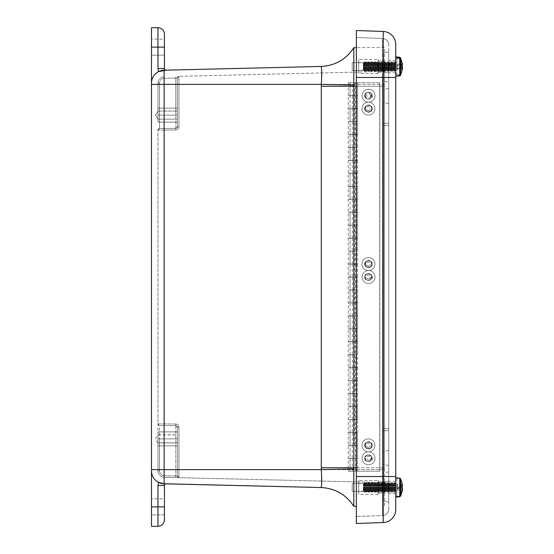 <?xml version="1.0" encoding="UTF-8"?>
<svg xmlns="http://www.w3.org/2000/svg" width="554" height="554" viewBox="0 0 554 554"><rect width="100%" height="100%" fill="white"/><g stroke="black" fill="none" stroke-linecap="round" stroke-linejoin="round"><path stroke-width="0.42" stroke-dasharray="2.77 2.08" d="M151.477 498.794L151.477 514.957L151.477 498.794L151.477 514.957L151.477 498.794L164.427 498.905L164.427 514.839L164.427 498.905L151.477 498.794M151.477 39.043L151.477 55.206L151.477 39.043L151.477 55.206L151.477 39.043L164.427 39.161L164.427 55.095L164.427 39.161L151.477 39.043M151.477 47.125L157.952 47.125L157.952 68.544L164.427 68.544L164.427 34.175A6.475 6.475 0 0 0 157.952 27.7L151.477 27.7L151.477 83.155A12.95 12.95 0 0 1 158.555 71.611L160.113 70.947M164.123 70.206L164.123 84.367L151.477 84.367L151.477 469.633L164.123 469.633L164.123 84.367L321.292 84.367L321.5 67.907M151.477 470.845A12.95 12.95 0 0 0 164.123 483.794A12.95 12.95 0 0 1 151.477 470.845A12.95 12.95 0 0 0 158.555 482.389A12.95 12.95 0 0 1 151.477 470.845L151.477 526.3L157.952 526.3A6.475 6.475 0 0 0 164.427 519.825A6.475 6.475 0 0 1 157.952 526.3L157.952 506.875L164.427 506.875L164.427 498.905L164.427 514.839L164.427 485.456A1.62 1.62 0 0 1 166.089 483.836M164.427 39.161L164.427 55.095L151.477 55.206L164.427 55.095M161.623 483.49L160.106 483.053M162.253 70.386L162.938 70.289M321.535 485.81L321.292 469.633L164.123 469.633L164.123 483.794L164.926 483.808M158.555 71.611A12.95 12.95 0 0 0 151.477 83.155A12.95 12.95 0 0 1 158.555 71.611M164.427 68.544A1.62 1.62 0 0 0 166.089 70.164M321.202 487.395L321.036 487.541C335.108 488.282 346.035 494.528 353.819 506.28L356.361 506.335M353.819 47.692C346.035 59.465 335.101 65.718 321.008 66.459C335.101 65.718 346.035 59.465 353.819 47.692L353.819 47.72C346.035 59.472 335.108 65.718 321.036 66.459L321.486 67.782M321.272 86.23L321.272 467.77L353.819 467.77L353.819 86.23L321.272 86.23L321.292 84.367L353.819 85.032L353.819 86.23L384.587 86.23L384.587 467.77L384.587 47.381L356.361 47.665L384.587 47.381L384.587 86.23L356.361 86.23M353.819 506.308C346.035 494.535 335.101 488.282 321.008 487.541C335.101 488.282 346.035 494.535 353.819 506.308M321.272 467.77L321.292 469.633L353.819 468.968L353.819 506.28M353.819 47.72L353.819 85.032M372.053 445.361C373.341 441.053 363.514 441.053 364.802 445.361C363.514 449.661 373.341 449.661 372.053 445.361M372.053 264.05C373.341 259.743 363.514 259.743 364.802 264.05C363.514 268.358 373.341 268.358 372.053 264.05M372.053 108.639C373.341 104.339 363.514 104.339 364.802 108.639C363.514 112.947 373.341 112.947 372.053 108.639M356.361 467.77L384.587 467.77L384.587 506.619L384.587 467.77L353.819 467.77L353.819 468.968M384.587 469.633L384.587 84.367L384.587 469.633L178.949 469.633L384.587 469.633M384.587 71.418L384.587 84.367L384.587 71.418L178.949 76.334A1.607 1.607 0 0 0 177.377 77.934L177.377 126.748L175.791 128.355L164.296 128.466L175.791 128.355L177.377 126.748L177.377 77.934L178.949 76.334L177.377 77.934L177.377 126.748L177.377 77.934L175.791 78.01L175.77 76.41L175.791 78.01L164.296 78.287L164.275 76.681C160.425 77.138 158.312 79.291 157.952 83.155C158.312 79.291 160.425 77.138 164.275 76.681L164.296 78.287L177.377 77.934A1.607 1.607 0 0 1 178.949 76.334L178.949 126.748C178.762 128.68 177.702 129.754 175.77 129.961L175.791 128.355L175.77 129.961L157.952 130.121L157.952 423.879L164.275 423.928L157.952 423.879L157.952 130.121L164.275 130.072L164.275 423.928L175.77 424.039L175.791 425.645L177.377 427.252L177.377 476.066L177.377 427.252L175.791 425.645L175.77 424.039C177.702 424.246 178.762 425.32 178.949 427.252L178.949 477.666L164.275 477.319L178.949 477.666A1.607 1.607 0 0 1 177.377 476.066L178.949 477.666L177.377 476.066L177.377 427.252L177.377 476.066L175.791 475.99L175.77 477.59L175.791 475.99L164.296 475.713L164.275 477.319C160.425 476.862 158.312 474.709 157.952 470.845C158.312 474.709 160.425 476.862 164.275 477.319L164.296 475.713L177.377 476.066A1.607 1.607 0 0 0 178.949 477.666L178.949 427.252C178.762 425.32 177.702 424.246 175.77 424.039L164.275 423.928L164.275 130.072L175.77 129.961C177.702 129.754 178.762 128.68 178.949 126.748L178.949 76.334A1.607 1.607 0 0 0 177.377 77.934L178.949 76.334L384.587 71.418M384.587 72.2L384.587 60.905L384.587 72.2L384.587 60.905L384.587 72.2L378.112 72.2L378.112 60.905L378.112 72.2L378.112 60.905L378.112 72.2L384.587 72.2M384.587 493.095L384.587 481.8L384.587 493.095L384.587 481.8L384.587 493.095L378.112 493.095L378.112 481.8L378.112 493.095L378.112 481.8L378.112 493.095L384.587 493.095M364.802 445.361A3.629 3.629 0 0 1 370.238 442.217A3.629 3.629 0 0 1 370.238 448.498A3.629 3.629 0 0 1 364.802 445.361M364.802 264.05A3.629 3.629 0 0 1 370.238 260.906A3.629 3.629 0 0 1 370.238 267.187A3.629 3.629 0 0 1 364.802 264.05M364.802 108.639A3.629 3.629 0 0 1 370.238 105.502A3.629 3.629 0 0 1 370.238 111.783A3.629 3.629 0 0 1 364.802 108.639M384.587 482.582L178.949 477.666A1.607 1.607 0 0 1 177.377 476.066L178.949 477.666L384.587 482.582M164.296 425.534L175.791 425.645L159.545 425.486L157.952 423.879L157.952 438.886L157.952 423.879L159.545 425.486L164.296 425.534L164.275 423.928L164.296 425.534M378.112 70.49L378.112 62.616L378.112 70.49L378.112 62.616L378.112 70.49L352.212 70.49L352.212 62.616L352.212 70.49L352.212 62.616L352.212 70.49L378.112 70.49M378.112 491.384L378.112 483.51L378.112 491.384L378.112 483.51L378.112 491.384L352.212 491.384L352.212 483.51L352.212 491.384L352.212 483.51L352.212 491.384L378.112 491.384M177.377 442.923L177.377 434.842L177.377 442.923L177.377 434.842L177.377 442.923L177.377 434.842L177.377 442.923L157.952 442.923L157.952 434.842L157.952 442.923L157.952 434.842L157.952 442.923L177.377 442.923L157.952 442.923L157.952 434.842L157.952 442.923L155.529 438.886L157.952 434.842L177.377 434.842M157.952 470.845L157.952 438.886L157.952 470.845L159.545 470.845C159.815 473.746 161.401 475.374 164.296 475.713C161.401 475.374 159.815 473.746 159.545 470.845L157.952 470.845M157.952 115.114L157.952 83.155L157.952 115.114L175.791 115.114L175.791 78.01L175.791 115.114L159.545 115.114L159.545 83.155C159.815 80.254 161.401 78.626 164.296 78.287C161.401 78.626 159.815 80.254 159.545 83.155L157.952 83.155L159.545 83.155L159.545 128.514L175.791 128.355L159.545 128.514L157.952 130.121L159.545 128.514L159.545 115.114L157.952 115.114M177.377 442.819L177.377 434.945L177.377 442.819L157.952 442.819L157.952 434.945L157.952 442.819M177.377 119.158L177.377 111.077L177.377 119.158L177.377 111.077L177.377 119.158L177.377 111.077L177.377 119.158L177.377 111.077L177.377 119.158L157.952 119.158L157.952 111.077L157.952 119.158L157.952 111.077L157.952 119.158L177.377 119.158L157.952 119.158L157.952 111.077L157.952 119.158L157.952 111.077L157.952 119.158L177.377 119.158M175.791 425.645L175.791 475.99L175.791 438.886L159.545 438.886L159.545 470.845L159.545 438.886L175.791 438.886L175.791 425.645L159.545 425.486L175.791 425.645A1.607 1.607 0 0 1 177.377 427.252L178.949 427.252L177.377 427.252A1.607 1.607 0 0 0 175.791 425.645A1.607 1.607 0 0 1 177.377 427.252M157.952 423.879A1.607 1.607 0 0 0 159.545 425.486L159.545 438.886L159.545 425.486A1.607 1.607 0 0 1 157.952 423.879A1.607 1.607 0 0 0 159.545 425.486M157.952 130.121A1.607 1.607 0 0 1 159.545 128.514A1.607 1.607 0 0 0 157.952 130.121A1.607 1.607 0 0 1 159.545 128.514M175.791 128.355L175.791 115.114L175.791 128.355A1.607 1.607 0 0 0 177.377 126.748L178.949 126.748L177.377 126.748A1.607 1.607 0 0 1 175.791 128.355A1.607 1.607 0 0 0 177.377 126.748M155.529 115.114L157.952 119.158L155.529 115.114L157.952 111.077L177.377 111.077L157.952 111.077L177.377 111.077L157.952 111.077L155.529 115.114M177.377 431.891L177.377 445.873L177.377 431.891L157.952 431.891L157.952 445.873L157.952 431.891L157.952 445.873L157.952 431.891L177.377 431.891L177.377 445.873L177.377 431.891M177.377 108.127L177.377 122.109L177.377 108.127L157.952 108.127L157.952 122.109L157.952 108.127L157.952 122.109L157.952 108.127L177.377 108.127L177.377 122.109L177.377 108.127M378.112 480.456L378.112 494.438L378.112 480.456L358.687 480.456L358.687 494.438L358.687 480.456M378.112 491.204L378.112 483.69L378.112 491.204L358.687 491.204L358.687 483.69L358.687 491.204M378.112 59.562L378.112 73.544L378.112 59.562L358.687 59.562L358.687 73.544L358.687 59.562M378.112 70.31L378.112 62.796L378.112 70.31L358.687 70.31L358.687 62.796L358.687 70.31M368.535 92.296A3.393 3.393 -90 0 0 365.148 95.69A3.393 3.393 -90 0 0 368.535 99.083A3.393 3.393 -90 0 0 371.928 95.69A3.393 3.393 -90 0 0 368.535 92.296L368.472 92.296A3.393 3.393 90 0 1 371.866 95.69A3.393 3.393 90 0 1 368.472 99.083A3.393 3.393 90 0 1 365.079 95.69A3.393 3.393 90 0 1 368.472 92.296M368.535 273.607A3.393 3.393 -90 0 0 365.148 277A3.393 3.393 -90 0 0 368.535 280.393A3.393 3.393 -90 0 0 371.928 277A3.393 3.393 -90 0 0 368.535 273.607L368.472 273.607A3.393 3.393 90 0 1 371.866 277A3.393 3.393 90 0 1 368.472 280.393A3.393 3.393 90 0 1 365.079 277A3.393 3.393 90 0 1 368.472 273.607M368.535 454.917A3.393 3.393 -90 0 0 365.148 458.31A3.393 3.393 -90 0 0 368.535 461.704A3.393 3.393 -90 0 0 371.928 458.31A3.393 3.393 -90 0 0 368.535 454.917L368.472 454.917A3.393 3.393 90 0 1 371.866 458.31A3.393 3.393 90 0 1 368.472 461.704A3.393 3.393 90 0 1 365.079 458.31A3.393 3.393 90 0 1 368.472 454.917M357.614 419.454L348.231 419.454L356.257 419.454L355.675 419.454L355.675 406.504L356.257 406.504L348.231 406.504L357.614 406.504L357.614 393.555L348.231 393.555L356.257 393.555L355.675 393.555L355.675 380.605L356.257 380.605L348.231 380.605L357.614 380.605L357.614 367.655L348.231 367.655L356.257 367.655L355.675 367.655L355.675 354.705L356.257 354.705L348.231 354.705L357.614 354.705L357.614 341.756L348.231 341.756L356.257 341.756L355.675 341.756L355.675 328.806L356.257 328.806L348.231 328.806L357.614 328.806L357.614 315.849L348.231 315.849L356.257 315.849L355.675 315.849L355.675 302.899L356.257 302.899L348.231 302.899L357.614 302.899L357.614 289.95L348.231 289.95L356.257 289.95L355.675 289.95L355.675 277L356.257 277L348.231 277L357.614 277L357.614 264.05L348.231 264.05L356.257 264.05L355.675 264.05L355.675 251.101L356.257 251.101L348.231 251.101L357.614 251.101L357.614 238.151L348.231 238.151L356.257 238.151L355.675 238.151L355.675 225.194L356.257 225.194L348.231 225.194L357.614 225.194L357.614 212.244L348.231 212.244L356.257 212.244L355.675 212.244L355.675 199.295L356.257 199.295L348.231 199.295L357.614 199.295L357.614 186.345L348.231 186.345L356.257 186.345L355.675 186.345L355.675 173.395L356.257 173.395L348.231 173.395L357.614 173.395L357.614 160.445L348.231 160.445L356.257 160.445L355.675 160.445L355.675 147.496L356.257 147.496L348.231 147.496L357.614 147.496L357.614 134.546L348.231 134.546L356.257 134.546L355.675 134.546L355.675 121.589L356.257 121.589L348.231 121.589L357.614 121.589L357.614 108.639L348.231 108.639L356.257 108.639L355.675 108.639L355.675 95.69L356.257 95.69L348.231 95.69L357.614 95.69L357.614 82.74L379.822 82.74L379.822 471.26L348.231 471.26L356.257 471.26L355.675 471.26L355.675 458.31L356.257 458.31L348.231 458.31L357.614 458.31L357.614 445.361L348.231 445.361L356.257 445.361L355.675 445.361L355.675 432.411L356.257 432.411L348.231 432.411L357.614 432.411L357.614 419.454L357.614 432.411M350.045 419.454L354.442 419.454L350.045 419.454L354.442 419.454L350.045 419.454L350.045 406.504L354.442 406.504L350.045 406.504L354.442 406.504L350.045 406.504L350.045 393.555L354.442 393.555L350.045 393.555L354.442 393.555L350.045 393.555L350.045 380.605L354.442 380.605L350.045 380.605L354.442 380.605L350.045 380.605L350.045 367.655L354.442 367.655L350.045 367.655L354.442 367.655L350.045 367.655L350.045 354.705L354.442 354.705L350.045 354.705L354.442 354.705L350.045 354.705L350.045 341.756L354.442 341.756L350.045 341.756L354.442 341.756L350.045 341.756L350.045 328.806L354.442 328.806L350.045 328.806L354.442 328.806L350.045 328.806L350.045 315.849L354.442 315.849L350.045 315.849L354.442 315.849L350.045 315.849L350.045 302.899L354.442 302.899L350.045 302.899L354.442 302.899L350.045 302.899L350.045 289.95L354.442 289.95L350.045 289.95L354.442 289.95L350.045 289.95L350.045 277L354.442 277L350.045 277L354.442 277L350.045 277L350.045 264.05L354.442 264.05L350.045 264.05L354.442 264.05L350.045 264.05L350.045 251.101L354.442 251.101L350.045 251.101L354.442 251.101L350.045 251.101L350.045 238.151L354.442 238.151L350.045 238.151L354.442 238.151L350.045 238.151L350.045 225.194L354.442 225.194L350.045 225.194L354.442 225.194L350.045 225.194L350.045 212.244L354.442 212.244L350.045 212.244L354.442 212.244L350.045 212.244L350.045 199.295L354.442 199.295L350.045 199.295L354.442 199.295L350.045 199.295L350.045 186.345L354.442 186.345L350.045 186.345L354.442 186.345L350.045 186.345L350.045 173.395L354.442 173.395L350.045 173.395L354.442 173.395L350.045 173.395L350.045 160.445L354.442 160.445L350.045 160.445L354.442 160.445L350.045 160.445L350.045 147.496L354.442 147.496L350.045 147.496L354.442 147.496L350.045 147.496L350.045 134.546L354.442 134.546L350.045 134.546L354.442 134.546L350.045 134.546L350.045 121.589L354.442 121.589L350.045 121.589L354.442 121.589L350.045 121.589L350.045 108.639L354.442 108.639L350.045 108.639L354.442 108.639L350.045 108.639L350.045 95.69L354.442 95.69L350.045 95.69L354.442 95.69L350.045 95.69L350.045 82.74L354.442 82.74L350.045 82.74L354.442 82.74L350.045 82.74L350.045 471.26L354.442 471.26L350.045 471.26L354.442 471.26L350.045 471.26L350.045 458.31L354.442 458.31L350.045 458.31L354.442 458.31L350.045 458.31L350.045 445.361L354.442 445.361L350.045 445.361L354.442 445.361L350.045 445.361L350.045 432.411L354.442 432.411L350.045 432.411L354.442 432.411L350.045 432.411L350.045 419.454M355.675 419.454L357.552 419.454M357.552 432.411L355.675 432.411M355.675 445.361L357.614 445.361M357.552 445.361L357.614 458.31M357.552 458.31L355.675 458.31M355.675 471.26L379.822 471.26M379.822 82.74L379.76 471.26M357.614 82.74L379.76 82.74M357.552 82.74L357.614 95.69M357.552 95.69L355.675 95.69M355.675 108.639L357.614 108.639M357.552 108.639L357.614 121.589M357.552 121.589L355.675 121.589M355.675 134.546L357.614 134.546M357.552 134.546L357.614 147.496M357.552 147.496L355.675 147.496M355.675 160.445L357.614 160.445M357.552 160.445L357.614 173.395M357.552 173.395L355.675 173.395M355.675 186.345L357.614 186.345M357.552 186.345L357.614 199.295M357.552 199.295L355.675 199.295M355.675 212.244L357.614 212.244M357.552 212.244L357.614 225.194M357.552 225.194L355.675 225.194M355.675 238.151L357.614 238.151M357.552 238.151L357.614 251.101M357.552 251.101L355.675 251.101M355.675 264.05L357.614 264.05M357.552 264.05L357.614 277M357.552 277L355.675 277M355.675 289.95L357.614 289.95M357.552 289.95L357.614 302.899M357.552 302.899L355.675 302.899M355.675 315.849L357.614 315.849M357.552 315.849L357.614 328.806M357.552 328.806L355.675 328.806M355.675 341.756L357.614 341.756M357.552 341.756L357.614 354.705M357.552 354.705L355.675 354.705M355.675 367.655L357.614 367.655M357.552 367.655L357.614 380.605M357.552 380.605L355.675 380.605M355.675 393.555L357.614 393.555M357.552 393.555L357.614 406.504M357.552 406.504L355.675 406.504M365.051 108.639A3.393 3.393 -90 0 1 368.445 105.246A3.393 3.393 -90 0 1 371.838 108.639A3.393 3.393 -90 0 1 368.445 112.033A3.393 3.393 -90 0 1 365.051 108.639A3.393 3.393 90 0 0 368.424 112.033A3.393 3.393 90 0 0 371.817 108.639A3.393 3.393 90 0 0 368.424 105.246A3.393 3.393 90 0 0 365.038 108.639M365.051 445.361A3.393 3.393 -90 0 1 368.445 441.967A3.393 3.393 -90 0 1 371.838 445.361A3.393 3.393 -90 0 1 368.445 448.754A3.393 3.393 -90 0 1 365.051 445.361A3.393 3.393 90 0 0 368.424 448.754A3.393 3.393 90 0 0 371.817 445.361A3.393 3.393 90 0 0 368.424 441.967A3.393 3.393 90 0 0 365.038 445.361M368.445 260.657A3.393 3.393 -90 0 1 371.838 264.05A3.393 3.393 -90 0 1 368.445 267.443A3.393 3.393 -90 0 1 365.051 264.05A3.393 3.393 -90 0 1 368.445 260.657L368.424 260.657A3.393 3.393 90 0 0 365.038 264.05A3.393 3.393 90 0 0 368.424 267.443A3.393 3.393 90 0 0 371.817 264.05A3.393 3.393 90 0 0 368.424 260.657M352.282 95.69L357.517 95.69L357.517 108.639L348.231 108.639L356.257 108.639L355.62 108.639L355.62 121.589L356.257 121.589L348.231 121.589L357.517 121.589L357.517 134.546L348.231 134.546L356.257 134.546L355.62 134.546L355.62 147.496L356.257 147.496L348.231 147.496L357.517 147.496L357.517 160.445L348.231 160.445L356.257 160.445L355.62 160.445L355.62 173.395L356.257 173.395L348.231 173.395L357.517 173.395L357.517 186.345L348.231 186.345L356.257 186.345L355.62 186.345L355.62 199.295L356.257 199.295L348.231 199.295L357.517 199.295L357.517 212.244L348.231 212.244L356.257 212.244L355.62 212.244L355.62 225.194L356.257 225.194L348.231 225.194L357.517 225.194L357.517 238.151L348.231 238.151L356.257 238.151L355.62 238.151L355.62 251.101L356.257 251.101L348.231 251.101L357.517 251.101L357.517 264.05L348.231 264.05L356.257 264.05L355.62 264.05L355.62 277L356.257 277L348.231 277L357.517 277L357.517 289.95L348.231 289.95L356.257 289.95L355.62 289.95L355.62 302.899L356.257 302.899L348.231 302.899L357.517 302.899L357.517 315.849L348.231 315.849L356.257 315.849L355.62 315.849L355.62 328.806L356.257 328.806L348.231 328.806L357.517 328.806L357.517 341.756L348.231 341.756L356.257 341.756L355.62 341.756L355.62 354.705L356.257 354.705L348.231 354.705L357.517 354.705L357.517 367.655L348.231 367.655L356.257 367.655L355.62 367.655L355.62 380.605L356.257 380.605L348.231 380.605L357.517 380.605L357.517 393.555L348.231 393.555L356.257 393.555L355.62 393.555L355.62 406.504L356.257 406.504L348.231 406.504L357.517 406.504L357.517 419.454L348.231 419.454L356.257 419.454L355.62 419.454L355.62 432.411L356.257 432.411L348.231 432.411L357.517 432.411L357.517 445.361L348.231 445.361L356.257 445.361L355.62 445.361L355.62 458.31L356.257 458.31L348.231 458.31L357.517 458.31L357.517 471.26L379.739 471.26L379.739 82.74L348.231 82.74L356.257 82.74L355.62 82.74L355.62 95.69L348.231 95.69L352.282 95.69L352.282 82.74M355.62 108.639L357.496 108.639L357.517 95.69L355.62 95.69M355.62 458.31L357.517 458.31L357.496 471.26L379.719 471.26L379.719 82.74L355.62 82.74M354.442 445.361L354.442 82.74L354.442 445.361M355.62 445.361L357.517 445.361L357.517 432.411L355.62 432.411M355.62 419.454L357.517 419.454L357.517 406.504L355.62 406.504M355.62 393.555L357.517 393.555L357.517 380.605L355.62 380.605M355.62 367.655L357.517 367.655L357.517 354.705L355.62 354.705M355.62 341.756L357.517 341.756L357.517 328.806L355.62 328.806M355.62 315.849L357.517 315.849L357.517 302.899L355.62 302.899M355.62 289.95L357.517 289.95L357.517 277L355.62 277M355.62 264.05L357.517 264.05L357.517 251.101L355.62 251.101M355.62 238.151L357.517 238.151L357.517 225.194L355.62 225.194M355.62 212.244L357.517 212.244L357.517 199.295L355.62 199.295M355.62 186.345L357.517 186.345L357.517 173.395L355.62 173.395M355.62 160.445L357.517 160.445L357.517 147.496L355.62 147.496M355.62 134.546L357.517 134.546L357.517 121.589L355.62 121.589M395.729 487.451L395.729 481.384L395.729 487.451M395.729 66.549L395.729 72.616L395.729 66.549M395.729 476.53L356.361 476.53L356.361 516.466L356.361 77.47L356.361 523.468L383.229 522.533A12.95 12.95 0 0 0 395.729 509.59L395.729 44.41A12.95 12.95 0 0 0 383.229 31.467A12.95 12.95 0 0 1 395.729 44.41M388.742 487.451L388.742 481.142L388.742 487.451M388.742 66.549L388.742 72.858L388.742 66.549M388.742 509.084L388.742 476.53L388.742 509.084A6.475 6.475 0 0 1 382.489 515.559L356.361 516.466L382.489 515.559L382.489 77.47L388.742 77.47L388.742 476.53L388.742 44.916L388.742 77.47L382.489 77.47L382.489 515.559A6.475 6.475 0 0 0 388.742 509.084A6.475 6.475 0 0 1 382.489 515.559M356.361 476.53L388.742 476.53L356.361 476.53L356.361 30.532M364.913 95.69C363.618 99.997 373.451 99.997 372.163 95.69C373.451 91.382 363.618 91.382 364.913 95.69C363.618 91.382 373.451 91.382 372.163 95.69C373.451 99.997 363.618 99.997 364.913 95.69M364.913 277C363.618 281.307 373.451 281.307 372.163 277C373.451 272.693 363.618 272.693 364.913 277C363.618 272.693 373.451 272.693 372.163 277C373.451 281.307 363.618 281.307 364.913 277M364.913 458.31C363.618 462.618 373.451 462.618 372.163 458.31C373.451 454.003 363.618 454.003 364.913 458.31C363.618 454.003 373.451 454.003 372.163 458.31C373.451 462.618 363.618 462.618 364.913 458.31M388.742 44.916A6.475 6.475 0 0 0 382.489 38.441L356.361 37.534L382.489 38.441L382.489 77.47L382.489 38.441A6.475 6.475 0 0 1 388.742 44.916A6.475 6.475 0 0 0 382.489 38.441M388.742 81.895L388.742 481.204L388.742 81.895A10.36 7.327 0 0 1 383.562 80.981L383.562 71.501A10.36 10.36 0 0 0 388.742 72.796A10.36 10.36 0 0 1 383.562 71.501L383.562 80.981M388.742 430.7L388.742 52.076L388.742 501.924L388.742 430.7L383.562 430.7L383.562 53.371A10.36 10.36 0 0 1 388.742 52.076A10.36 10.36 0 0 0 383.562 53.371L383.562 500.629L383.562 430.7L388.742 430.7M388.742 481.204A10.36 10.36 0 0 0 383.562 482.499A10.36 10.36 0 0 1 388.742 481.204A10.36 10.36 0 0 0 383.562 482.499M388.742 501.924A10.36 10.36 0 0 1 383.562 500.629A10.36 10.36 0 0 0 388.742 501.924A10.36 10.36 0 0 1 383.562 500.629M400.59 75.289L400.59 74.783L399.753 75.296L396.823 75.496L396.823 74.998L399.753 74.714L400.59 74.174L400.59 57.817M395.729 76.217L395.729 56.889M395.729 71.037L395.729 61.633L395.729 71.037M402.46 66.549L402.398 66.092L396.823 66.141L396.823 64.846L402.038 63.897L402.523 64.693M402.038 63.897L402.038 65.324L397.426 65.947M402.398 66.092L402.038 65.324M400.59 74.174L402.446 68.412M400.59 74.783L402.398 69.492L396.823 69.375L396.823 75.496M395.528 71.037L395.528 61.633L395.528 71.037M402.398 64.271L396.823 64.222L396.823 58.108L396.823 63.731L402.28 63.613M402.398 68.835L396.823 68.876L396.823 74.998M395.023 62.865L395.023 70.6L395.023 62.865M396.823 63.731L396.823 64.894L402.446 64.693M396.823 68.876L396.823 66.141M396.823 64.222L396.823 68.26L402.038 68.447M396.823 69.375L396.823 68.26M402.308 67.249L396.823 67.172M396.823 68.211L402.038 68.398M402.523 65.85L396.823 65.926M394.621 62.865L394.621 70.6L394.621 62.865M397.426 64.818L402.398 64.645M402.398 67.013L396.823 66.958M394.116 71.037L394.116 61.633L394.116 71.037M397.426 68.287L402.038 69.208M402.038 67.782L397.426 67.159M393.908 71.037L393.908 61.633L393.908 71.037M393.402 62.865L393.402 70.6L393.402 62.865M393.001 62.865L393.001 70.6L393.001 62.865M392.495 62.069L392.495 71.473L392.495 62.069M392.294 71.037L392.294 61.633L392.294 71.037M391.789 62.865L391.789 70.6L391.789 62.865M391.38 62.865L391.38 70.6L391.38 62.865M390.875 71.037L390.875 61.633L390.875 71.037M390.674 71.037L390.674 61.633L390.674 71.037M390.168 62.865L390.168 70.6L390.168 62.865M389.76 62.865L389.76 70.6L389.76 62.865M389.254 62.069L389.254 71.473L389.254 62.069M389.053 71.037L389.053 61.633L389.053 71.037M388.548 62.865L388.548 70.6L388.548 62.865M388.146 62.865L388.146 70.6L388.146 62.865M387.641 71.037L387.641 61.633L387.641 71.037M387.433 71.037L387.433 61.633L387.433 71.037M386.927 62.865L386.927 70.6L386.927 62.865M386.526 62.865L386.526 70.6L386.526 62.865M386.02 71.037L386.02 61.633L386.02 71.037M385.819 71.037L385.819 61.633L385.819 71.037M385.314 62.865L385.314 70.6L385.314 62.865M384.905 62.865L384.905 70.6L384.905 62.865M384.4 71.037L384.4 61.633L384.4 71.037M384.199 71.037L384.199 61.633L384.199 71.037M383.693 62.865L383.693 70.6L383.693 62.865M383.285 62.865L383.285 70.6L383.285 62.865M382.779 71.037L382.779 61.633L382.779 71.037M382.579 71.037L382.579 61.633L382.579 71.037M382.073 62.865L382.073 70.6L382.073 62.865M381.671 62.865L381.671 70.6L381.671 62.865M381.166 71.037L381.166 61.633L381.166 71.037M380.958 71.037L380.958 61.633L380.958 71.037M380.453 62.865L380.453 70.6L380.453 62.865M380.051 62.865L380.051 70.6L380.051 62.865M379.545 71.037L379.545 61.633L379.545 71.037M379.345 71.037L379.345 61.633L379.345 71.037M378.839 62.865L378.839 70.6L378.839 62.865M378.43 62.865L378.43 70.6L378.43 62.865M377.925 71.037L377.925 61.633L377.925 71.037M377.724 71.037L377.724 61.633L377.724 71.037M377.219 62.865L377.219 70.6L377.219 62.865M376.81 62.865L376.81 70.6L376.81 62.865M376.304 71.037L376.304 61.633L376.304 71.037M376.104 71.037L376.104 61.633L376.104 71.037M375.598 62.865L375.598 70.6L375.598 62.865M375.196 62.865L375.196 70.6L375.196 62.865M374.684 71.037L374.684 61.633L374.684 71.037M374.483 71.037L374.483 61.633L374.483 71.037M373.978 62.865L373.978 70.6L373.978 62.865M373.576 62.865L373.576 70.6L373.576 62.865M373.071 71.037L373.071 61.633L373.071 71.037M372.87 71.037L372.87 61.633L372.87 71.037M372.357 62.865L372.357 70.6L372.357 62.865M371.956 62.865L371.956 70.6L371.956 62.865M371.45 71.037L371.45 61.633L371.45 71.037M371.249 71.037L371.249 61.633L371.249 71.037M370.744 62.865L370.744 70.6L370.744 62.865M370.335 62.865L370.335 70.6L370.335 62.865M369.83 71.037L369.83 61.633L369.83 71.037M369.629 71.037L369.629 61.633L369.629 71.037M369.123 62.865L369.123 70.6L369.123 62.865M368.715 62.865L368.715 70.6L368.715 62.865M368.209 71.037L368.209 61.633L368.209 71.037M368.008 71.037L368.008 61.633L368.008 71.037M367.503 62.865L367.503 70.6L367.503 62.865M367.101 62.865L367.101 70.6L367.101 62.865M366.596 71.037L366.596 61.633L366.596 71.037M366.388 71.037L366.388 61.633L366.388 71.037M365.882 62.865L365.882 70.6L365.882 62.865M365.481 62.865L365.481 70.6L365.481 62.865M364.975 71.037L364.975 61.633L364.975 71.037M364.774 71.037L364.774 61.633L364.774 71.037M364.269 62.865L364.269 70.6L364.269 62.865M363.86 62.865L363.86 70.6L363.86 62.865M363.715 70.462L363.715 62.256L363.715 70.462M363.355 62.865L363.355 70.6L363.355 62.865M395.729 485.062L395.729 477.783M400.59 496.183L400.59 479.196L399.753 478.628L396.823 478.344L400.59 478.711M395.729 492.215L395.729 482.527L395.729 492.215M402.523 489.154L396.823 488.773L396.823 487.388L402.038 487.852L402.398 487.388M402.038 487.852L402.038 489.369L397.426 488.753M402.398 488.926L402.038 489.369M400.59 479.196L402.523 486.433M396.823 478.047L396.823 484.556L402.398 484.473L400.59 478.836M395.528 492.215L395.528 482.527L395.528 492.215M396.823 478.344L396.823 484.854L402.398 484.868M402.336 490.422L396.823 490.338L396.823 496.55L396.823 490.041L402.398 490.027M395.023 483.531L395.023 491.495L395.023 483.531M396.823 484.854L396.823 486.544L402.038 486.44M396.823 490.338L396.823 488.773M396.823 487.388L396.823 486.544M396.823 484.556L396.823 487.506L402.398 487.513M396.823 490.041L396.823 487.506M402.481 489.154L396.823 488.974M396.823 488.351L402.523 488.462M402.523 485.74L396.823 485.927M394.621 483.531L394.621 491.495L394.621 483.531M397.426 487.548L402.322 487.388M402.038 485.983L396.823 486.128M394.116 492.215L394.116 482.527L394.116 492.215M397.426 487.347L402.038 487.042M402.038 485.526L397.426 486.149M393.908 492.215L393.908 482.527L393.908 492.215M393.402 483.531L393.402 491.495L393.402 483.531M393.001 483.531L393.001 491.495L393.001 483.531M392.495 482.679L392.495 492.368L392.495 482.679M392.294 492.215L392.294 482.527L392.294 492.215M391.789 483.531L391.789 491.495L391.789 483.531M391.38 483.531L391.38 491.495L391.38 483.531M390.875 492.215L390.875 482.527L390.875 492.215M390.674 492.215L390.674 482.527L390.674 492.215M390.168 483.531L390.168 491.495L390.168 483.531M389.76 483.531L389.76 491.495L389.76 483.531M389.254 482.679L389.254 492.368L389.254 482.679M389.053 492.215L389.053 482.527L389.053 492.215M388.548 483.531L388.548 491.495L388.548 483.531M388.146 483.531L388.146 491.495L388.146 483.531M387.641 492.215L387.641 482.527L387.641 492.215M387.433 492.215L387.433 482.527L387.433 492.215M386.927 483.531L386.927 491.495L386.927 483.531M386.526 483.531L386.526 491.495L386.526 483.531M386.02 492.215L386.02 482.527L386.02 492.215M385.819 492.215L385.819 482.527L385.819 492.215M385.314 483.531L385.314 491.495L385.314 483.531M384.905 483.531L384.905 491.495L384.905 483.531M384.4 492.215L384.4 482.527L384.4 492.215M384.199 492.215L384.199 482.527L384.199 492.215M383.693 483.531L383.693 491.495L383.693 483.531M383.285 483.531L383.285 491.495L383.285 483.531M382.779 492.215L382.779 482.527L382.779 492.215M382.579 492.215L382.579 482.527L382.579 492.215M382.073 483.531L382.073 491.495L382.073 483.531M381.671 483.531L381.671 491.495L381.671 483.531M381.166 492.215L381.166 482.527L381.166 492.215M380.958 492.215L380.958 482.527L380.958 492.215M380.453 483.531L380.453 491.495L380.453 483.531M380.051 483.531L380.051 491.495L380.051 483.531M379.545 492.215L379.545 482.527L379.545 492.215M379.345 492.215L379.345 482.527L379.345 492.215M378.839 483.531L378.839 491.495L378.839 483.531M378.43 483.531L378.43 491.495L378.43 483.531M377.925 492.215L377.925 482.527L377.925 492.215M377.724 492.215L377.724 482.527L377.724 492.215M377.219 483.531L377.219 491.495L377.219 483.531M376.81 483.531L376.81 491.495L376.81 483.531M376.304 492.215L376.304 482.527L376.304 492.215M376.104 492.215L376.104 482.527L376.104 492.215M375.598 483.531L375.598 491.495L375.598 483.531M375.196 483.531L375.196 491.495L375.196 483.531M374.684 492.215L374.684 482.527L374.684 492.215M374.483 492.215L374.483 482.527L374.483 492.215M373.978 483.531L373.978 491.495L373.978 483.531M373.576 483.531L373.576 491.495L373.576 483.531M373.071 492.215L373.071 482.527L373.071 492.215M372.87 492.215L372.87 482.527L372.87 492.215M372.357 483.531L372.357 491.495L372.357 483.531M371.956 483.531L371.956 491.495L371.956 483.531M371.45 492.215L371.45 482.527L371.45 492.215M371.249 492.215L371.249 482.527L371.249 492.215M370.744 483.531L370.744 491.495L370.744 483.531M370.335 483.531L370.335 491.495L370.335 483.531M369.83 492.215L369.83 482.527L369.83 492.215M369.629 492.215L369.629 482.527L369.629 492.215M369.123 483.531L369.123 491.495L369.123 483.531M368.715 483.531L368.715 491.495L368.715 483.531M368.209 482.679L368.209 492.368L368.209 482.679M368.008 492.215L368.008 482.527L368.008 492.215M367.503 483.531L367.503 491.495L367.503 483.531M367.101 483.531L367.101 491.495L367.101 483.531M366.596 492.215L366.596 482.527L366.596 492.215M366.388 492.215L366.388 482.527L366.388 492.215M365.882 483.531L365.882 491.495L365.882 483.531M365.481 483.531L365.481 491.495L365.481 483.531M364.975 482.679L364.975 492.368L364.975 482.679M364.774 492.215L364.774 482.527L364.774 492.215M364.269 483.531L364.269 491.495L364.269 483.531M363.86 483.531L363.86 491.495L363.86 483.531M363.715 483.282L363.715 491.744L363.715 483.282M363.355 483.531L363.355 491.495L363.355 483.531M367.787 455.076A3.241 3.234 90 0 1 371.208 458.31A3.241 3.234 90 0 1 367.974 461.544A3.241 3.234 90 0 1 364.74 458.4A3.241 3.234 90 0 1 367.787 455.076M368.348 455.076A3.241 3.234 -90 0 0 365.301 458.4A3.241 3.234 -90 0 0 368.535 461.544A3.241 3.234 -90 0 0 371.769 458.31A3.241 3.234 -90 0 0 368.348 455.076M368.161 451.842A6.475 6.468 -90 0 0 362.067 458.497A6.475 6.468 -90 0 0 368.535 464.785A6.475 6.468 -90 0 0 375.01 458.31A6.475 6.468 -90 0 0 368.161 451.842A6.475 6.468 -90 0 0 362.074 458.497A6.475 6.468 -90 0 0 368.916 464.771A6.475 6.468 -90 0 0 375.016 458.123A6.475 6.468 -90 0 0 368.175 451.842M368.715 460.277A1.967 1.967 -90 0 0 370.245 457.23A1.967 1.967 -90 0 0 366.845 457.424A1.967 1.967 -90 0 0 368.715 460.277M367.787 273.766A3.241 3.234 90 0 1 371.208 277A3.241 3.234 90 0 1 367.974 280.241A3.241 3.234 90 0 1 364.74 277.09A3.241 3.234 90 0 1 367.787 273.766M368.348 273.766A3.241 3.234 -90 0 0 365.301 277.09A3.241 3.234 -90 0 0 368.535 280.241A3.241 3.234 -90 0 0 371.769 277A3.241 3.234 -90 0 0 368.348 273.766M368.161 270.532A6.475 6.468 -90 0 0 362.067 277.187A6.475 6.468 -90 0 0 368.535 283.475A6.475 6.468 -90 0 0 375.01 277A6.475 6.468 -90 0 0 368.161 270.532A6.475 6.468 -90 0 0 362.074 277.187A6.475 6.468 -90 0 0 368.916 283.468A6.475 6.468 -90 0 0 375.016 276.813A6.475 6.468 -90 0 0 368.175 270.532M368.715 278.967A1.967 1.967 -90 0 0 370.245 275.92A1.967 1.967 -90 0 0 366.845 276.114A1.967 1.967 -90 0 0 368.715 278.967M364.733 95.669A3.241 3.234 90 0 1 367.974 92.456A3.241 3.234 90 0 1 371.208 95.69A3.241 3.234 90 0 1 367.974 98.931A3.241 3.234 90 0 1 364.733 95.669M365.301 95.669A3.241 3.234 -90 0 0 368.535 98.931A3.241 3.234 -90 0 0 371.769 95.69A3.241 3.234 -90 0 0 368.535 92.456A3.241 3.234 -90 0 0 365.301 95.669M362.067 95.648A6.475 6.468 -90 0 0 368.535 102.165A6.475 6.468 -90 0 0 375.01 95.69A6.475 6.468 -90 0 0 368.535 89.215A6.475 6.468 -90 0 0 362.067 95.648A6.475 6.468 -90 0 0 368.542 102.165A6.475 6.468 -90 0 0 375.016 95.731A6.475 6.468 -90 0 0 368.542 89.215A6.475 6.468 -90 0 0 362.074 95.648M370.571 95.703A1.967 1.967 -90 0 0 367.627 93.979A1.967 1.967 -90 0 0 367.607 97.386A1.967 1.967 -90 0 0 370.571 95.703M368.507 105.405A3.241 3.241 -90 0 1 371.831 108.639A3.241 3.241 -90 0 1 368.59 111.88A3.241 3.241 -90 0 1 365.356 108.681A3.241 3.241 -90 0 1 368.507 105.405M368.341 105.405A3.241 3.241 90 0 0 365.19 108.681A3.241 3.241 90 0 0 368.424 111.88A3.241 3.241 90 0 0 371.665 108.639A3.241 3.241 90 0 0 368.341 105.405M368.258 102.171A6.475 6.475 90 0 0 361.956 108.722A6.475 6.475 90 0 0 368.424 115.114A6.475 6.475 90 0 0 374.899 108.639A6.475 6.475 90 0 0 368.258 102.171A6.475 6.475 90 0 0 361.949 108.722A6.475 6.475 90 0 0 368.59 115.114A6.475 6.475 90 0 0 374.899 108.556A6.475 6.475 90 0 0 368.258 102.171M368.458 110.606A1.967 1.967 90 0 0 370.086 107.615A1.967 1.967 90 0 0 366.679 107.705A1.967 1.967 90 0 0 368.458 110.606M368.507 260.809A3.241 3.241 -90 0 1 371.831 264.05A3.241 3.241 -90 0 1 368.59 267.284A3.241 3.241 -90 0 1 365.356 264.092A3.241 3.241 -90 0 1 368.507 260.809M368.341 260.809A3.241 3.241 90 0 0 365.19 264.092A3.241 3.241 90 0 0 368.424 267.284A3.241 3.241 90 0 0 371.665 264.05A3.241 3.241 90 0 0 368.341 260.809M368.258 257.575A6.475 6.475 90 0 0 361.956 264.133A6.475 6.475 90 0 0 368.424 270.525A6.475 6.475 90 0 0 374.899 264.05A6.475 6.475 90 0 0 368.258 257.575A6.475 6.475 90 0 0 361.949 264.133A6.475 6.475 90 0 0 368.59 270.525A6.475 6.475 90 0 0 374.899 263.967A6.475 6.475 90 0 0 368.258 257.575M368.458 266.017A1.967 1.967 90 0 0 370.086 263.018A1.967 1.967 90 0 0 366.679 263.108A1.967 1.967 90 0 0 368.458 266.017M368.507 442.12A3.241 3.241 -90 0 1 371.831 445.361A3.241 3.241 -90 0 1 368.59 448.595A3.241 3.241 -90 0 1 365.356 445.402A3.241 3.241 -90 0 1 368.507 442.12M368.341 442.12A3.241 3.241 90 0 0 365.19 445.402A3.241 3.241 90 0 0 368.424 448.595A3.241 3.241 90 0 0 371.665 445.361A3.241 3.241 90 0 0 368.341 442.12M368.258 438.886A6.475 6.475 90 0 0 361.956 445.444A6.475 6.475 90 0 0 368.424 451.835A6.475 6.475 90 0 0 374.899 445.361A6.475 6.475 90 0 0 368.258 438.886A6.475 6.475 90 0 0 361.949 445.444A6.475 6.475 90 0 0 368.59 451.829A6.475 6.475 90 0 0 374.899 445.277A6.475 6.475 90 0 0 368.258 438.886M368.458 447.327A1.967 1.967 90 0 0 370.086 444.329A1.967 1.967 90 0 0 366.679 444.419A1.967 1.967 90 0 0 368.458 447.327M151.477 506.875L157.952 506.875L157.952 485.456L158.555 482.389M157.952 27.7L157.952 47.125L164.427 47.125M157.952 485.456L164.427 485.456M384.587 84.367L177.377 84.367L384.587 84.367M177.377 469.633L178.949 469.633L177.377 469.633M164.296 128.466L164.275 130.072L164.296 128.466M175.791 438.886L177.377 438.886L175.791 438.886M157.952 438.886L159.545 438.886L157.952 438.886M175.791 115.114L177.377 115.114L175.791 115.114M352.386 419.454L352.386 406.504M352.386 393.555L352.386 380.605M352.386 367.655L352.386 354.705M352.386 341.756L352.386 328.806M352.386 315.849L352.386 302.899M352.386 289.95L352.386 277M352.386 264.05L352.386 251.101M352.386 238.151L352.386 225.194M352.386 212.244L352.386 199.295M352.386 186.345L352.386 173.395M352.386 160.445L352.386 147.496M352.386 134.546L352.386 121.589M352.386 108.639L352.386 95.69M352.386 471.26L352.386 458.31M352.386 445.361L352.386 432.411M352.282 108.639L352.282 121.589M352.282 134.546L352.282 147.496M352.282 160.445L352.282 173.395M352.282 186.345L352.282 199.295M352.282 212.244L352.282 225.194M352.282 238.151L352.282 251.101M352.282 264.05L352.282 277M352.282 289.95L352.282 302.899M352.282 315.849L352.282 328.806M352.282 341.756L352.282 354.705M352.282 367.655L352.282 380.605M352.282 393.555L352.282 406.504M352.282 419.454L352.282 432.411M352.282 445.361L352.282 458.31M395.729 77.47L383.229 77.47L383.229 31.467M383.229 522.533L383.229 77.47L356.361 77.47M383.562 71.501A10.36 10.36 0 0 0 388.742 72.796A10.36 10.36 0 0 1 383.562 71.501M388.742 103.356A10.36 7.327 0 0 1 383.562 102.442M388.742 125.336L383.562 125.336L388.742 125.336M388.742 428.664L383.562 428.664L388.742 428.664M388.742 450.644A10.36 7.327 0 0 0 383.562 451.558M388.742 472.105A10.36 7.327 0 0 0 383.562 473.019M388.742 123.3L383.562 123.3L388.742 123.3M388.742 486.751A10.36 7.327 180 0 1 383.562 485.837M388.742 465.298A10.36 7.327 180 0 1 383.562 464.384M388.742 88.702A10.36 7.327 180 0 0 383.562 89.616M388.742 67.249A10.36 7.327 180 0 0 383.562 68.163M399.753 57.242L399.753 74.714M399.753 75.296L399.753 75.863M399.753 478.628L399.753 496.758M164.427 514.839L151.477 514.957L164.427 514.839M378.112 60.905L384.587 60.905L378.112 60.905M378.112 481.8L384.587 481.8L378.112 481.8M352.212 62.616L378.112 62.616L352.212 62.616M352.212 483.51L378.112 483.51L352.212 483.51M157.952 434.945L177.377 434.945M177.377 445.873L157.952 445.873L177.377 445.873M177.377 122.109L157.952 122.109L177.377 122.109M378.112 494.438L358.687 494.438M358.687 483.69L378.112 483.69M378.112 73.544L358.687 73.544M358.687 62.796L378.112 62.796M348.231 82.74L348.231 471.26M356.257 82.74L356.257 471.26M395.729 481.384L388.742 481.142M395.729 493.51L388.742 493.752M395.729 60.49L388.742 60.248M395.729 72.616L388.742 72.858M395.729 61.633L395.023 62.505L394.116 61.633L393.402 62.505L392.495 61.633L391.789 62.505L390.875 61.633L390.168 62.505L389.254 61.633L388.548 62.505L387.641 61.633L386.927 62.505L386.02 61.633L385.314 62.505L384.4 61.633L383.693 62.505L382.779 61.633L382.073 62.505L381.166 61.633L380.453 62.505L379.545 61.633L378.839 62.505L377.925 61.633L377.219 62.505L376.304 61.633L375.598 62.505L374.684 61.633L373.978 62.505L373.071 61.633L372.357 62.505L371.45 61.633L370.744 62.505L369.83 61.633L369.123 62.505L368.209 61.633L367.503 62.505L366.596 61.633L365.882 62.505L364.975 61.633L364.269 62.505L363.355 62.505M395.729 71.473L395.023 70.6L394.116 71.473L393.402 70.6L392.495 71.473L391.789 70.6L390.875 71.473L390.168 70.6L389.254 71.473L388.548 70.6L387.641 71.473L386.927 70.6L386.02 71.473L385.314 70.6L384.4 71.473L383.693 70.6L382.779 71.473L382.073 70.6L381.166 71.473L380.453 70.6L379.545 71.473L378.839 70.6L377.925 71.473L377.219 70.6L376.304 71.473L375.598 70.6L374.684 71.473L373.978 70.6L373.071 71.473L372.357 70.6L371.45 71.473L370.744 70.6L369.83 71.473L369.123 70.6L368.209 71.473L367.503 70.6L366.596 71.473L365.882 70.6L364.975 71.473L364.269 70.6L363.355 70.6M395.729 482.527L395.023 483.4L394.116 482.527L393.402 483.4L392.495 482.527L391.789 483.4L390.875 482.527L390.168 483.4L389.254 482.527L388.548 483.4L387.641 482.527L386.927 483.4L386.02 482.527L385.314 483.4L384.4 482.527L383.693 483.4L382.779 482.527L382.073 483.4L381.166 482.527L380.453 483.4L379.545 482.527L378.839 483.4L377.925 482.527L377.219 483.4L376.304 482.527L375.598 483.4L374.684 482.527L373.978 483.4L373.071 482.527L372.357 483.4L371.45 482.527L370.744 483.4L369.83 482.527L369.123 483.4L368.209 482.527L367.503 483.4L366.596 482.527L365.882 483.4L364.975 482.527L364.269 483.4L363.355 483.4M395.729 492.368L395.023 491.495L394.116 492.368L393.402 491.495L392.495 492.368L391.789 491.495L390.875 492.368L390.168 491.495L389.254 492.368L388.548 491.495L387.641 492.368L386.927 491.495L386.02 492.368L385.314 491.495L384.4 492.368L383.693 491.495L382.779 492.368L382.073 491.495L381.166 492.368L380.453 491.495L379.545 492.368L378.839 491.495L377.925 492.368L377.219 491.495L376.304 492.368L375.598 491.495L374.684 492.368L373.978 491.495L373.071 492.368L372.357 491.495L371.45 492.368L370.744 491.495L369.83 492.368L369.123 491.495L368.209 492.368L367.503 491.495L366.596 492.368L365.882 491.495L364.975 492.368L364.269 491.495L363.355 491.495M367.974 461.544L368.535 461.544M367.974 455.069L368.535 455.069M367.974 280.241L368.535 280.241M367.974 273.759L368.535 273.759M367.974 98.931L368.535 98.931M367.974 92.456L368.535 92.456"/><path stroke-width="0.83" d="M164.427 519.825L164.427 506.875L164.427 519.825A6.475 6.475 0 0 1 157.952 526.3L151.477 526.3L151.477 27.7L157.952 27.7A6.475 6.475 0 0 1 164.427 34.175L164.427 68.544A1.62 1.62 0 0 0 166.089 70.164L158.555 71.611A12.95 12.95 0 0 0 151.477 83.155L151.477 84.367L164.123 84.367L164.123 469.633L321.292 469.633C321.922 480.526 321.839 486.495 321.036 487.541L163.028 483.718M160.106 483.053L158.555 482.389L164.123 483.794L164.123 469.633L151.477 469.633L151.477 470.845A12.95 12.95 0 0 0 164.123 483.794L321.036 487.541C335.108 488.282 346.035 494.528 353.819 506.28L353.819 468.968L321.292 469.633L321.272 467.77L321.272 86.23L353.819 86.23L353.819 467.77L321.272 467.77M164.427 55.095L164.427 39.161M162.821 483.697L161.623 483.49M160.113 70.947L162.253 70.386M162.938 70.289L164.123 70.206A12.95 12.95 0 0 0 158.555 71.611A12.95 12.95 0 0 1 164.123 70.206L321.008 66.459L166.089 70.164M157.952 526.3L157.952 485.456L164.427 485.456L164.427 506.875L151.477 506.875M164.926 483.808L164.123 483.794A12.95 12.95 0 0 1 151.477 470.845M164.123 70.206A12.95 12.95 0 0 0 151.477 83.155A12.95 12.95 0 0 1 164.123 70.206L164.123 84.367L321.292 84.367C321.922 73.474 321.839 67.505 321.036 66.459C335.108 65.718 346.035 59.472 353.819 47.72L356.361 47.665L353.819 47.692C346.035 59.465 335.101 65.718 321.008 66.459C335.101 65.718 346.035 59.465 353.819 47.692M164.427 485.456A1.62 1.62 0 0 1 166.089 483.836M321.535 485.81L321.202 487.395M356.361 506.335L353.819 506.28M321.008 487.541C335.101 488.282 346.035 494.535 353.819 506.308C346.035 494.535 335.101 488.282 321.008 487.541M321.272 86.23L321.292 84.367L353.819 85.032L353.819 47.72M356.361 86.23L353.819 86.23L353.819 85.032M353.819 468.968L353.819 467.77L356.361 467.77M395.729 77.47L383.229 77.47L383.229 31.467A12.95 12.95 0 0 1 395.729 44.41L395.729 509.59A12.95 12.95 0 0 1 383.229 522.533L356.361 523.468L356.361 30.532L383.229 31.467L356.361 30.532M399.753 57.242L400.59 58.322L399.753 57.81L399.753 57.242L395.729 56.889L395.729 76.217L399.753 75.863L399.753 58.392L400.59 58.932L400.59 75.289L399.753 75.863M399.753 57.81L396.823 57.609L396.823 58.108L399.753 58.392M402.398 68.835L402.398 66.092M400.59 58.322L402.28 63.613M400.59 58.932L402.398 64.271L402.038 69.208L402.523 68.412L402.398 69.492L402.523 68.412L402.038 68.398M396.823 57.609L396.823 58.108M402.038 68.447L402.398 68.461M400.59 495.698L402.523 488.462L402.038 487.042L402.363 484.238L400.59 478.711L400.59 495.698L399.753 496.266L396.823 496.55L399.753 496.619L400.59 496.065L399.753 496.619M399.753 496.266L399.753 478.137L395.729 477.783L395.729 485.062M402.038 487.852L402.488 485.83M400.59 496.183L402.363 490.657L402.398 488.926M402.336 490.422L400.59 496.065M402.038 486.44L402.523 486.433M402.398 485.969L402.038 485.983M164.427 68.544L157.952 68.544L158.555 71.611L157.952 68.544L157.952 27.7A6.475 6.475 0 0 1 164.427 34.175M151.477 47.125L164.427 47.125M157.952 485.456L158.555 482.389M395.729 476.53L383.229 476.53L383.229 522.533M356.361 77.47L383.229 77.47L383.229 476.53L356.361 476.53M400.59 57.817L402.46 64.042M400.59 75.289L402.46 69.063M399.753 496.758L395.729 497.111M400.59 478.711L399.753 478.137"/></g></svg>
